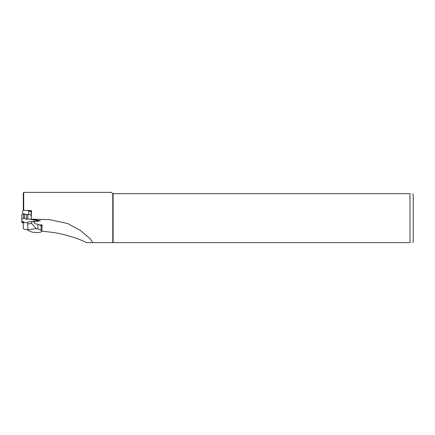 <?xml version="1.0" encoding="UTF-8"?>
<svg xmlns="http://www.w3.org/2000/svg" width="435" height="435" viewBox="0 0 435 435"><rect width="100%" height="100%" fill="white"/><g stroke="black" fill="none" stroke-linecap="round" stroke-linejoin="round"><path stroke-width="0.65" d="M37.948 220.333L37.927 221.197L36.279 220.42L27.742 218.93L26.481 219.36L26.606 214.803L27.867 214.368L27.742 218.93M27.775 222.704L21.908 222.671L23.941 221.763L21.75 221.66L21.75 219.109L23.398 218.413L24.539 218.441L26.481 219.36M33.957 221.937L34.392 221.883L33.462 221.344L38.014 221.29L38.035 220.349M21.75 219.109L21.875 214.547L23.523 213.851L24.664 213.879L26.606 214.803M36.279 220.42L36.284 220.039M31.184 211.551L28.743 211.127L28.65 214.504L31.092 214.928L27.867 214.368M34.408 221.366L34.392 221.883M41.173 225.689L37.943 224.242L34.947 223.748L34.001 221.942L31.684 221.556L31.63 223.449L27.737 223.965L27.807 230.24L31.037 231.686A5.872 1.517 -178.4 0 0 39.106 232.393A5.872 1.517 -178.4 0 0 41.912 231.175A5.872 1.517 -178.4 0 0 41.048 230.349L41.173 225.689A5.872 1.517 1.6 0 1 42.016 226.369L42.021 224.726L39.71 225.031M37.943 224.242L37.818 228.902L41.048 230.349M37.818 228.902L36.148 228.625L27.758 229.745M27.737 223.965L27.791 222.078L31.684 221.556M36.148 228.625L31.63 223.449M34.403 221.507L35.333 221.388M38.019 221.056L40.401 220.757L31.157 219.131L49.731 219.637L67.702 223.546L80.426 230.49L90.186 238.777L92.764 242.621L112.779 242.621L112.779 193.684L111.474 192.379L23.713 192.379L23.713 210.366M23.294 210.458L23.294 193.107L23.713 192.379M92.764 242.621L86.614 242.621L92.764 242.621M41.912 231.154L54.31 232.584C67.082 234.949 77.854 238.293 86.614 242.621M28.743 211.127L27.454 210.464L31.532 210.649L31.157 219.131M23.294 222.878L23.294 228.777L25.225 229.506L27.758 229.756M23.294 223.014L23.718 222.834M112.779 242.621L409.987 242.621C414.131 242.621 414.131 242.621 409.987 242.621L409.987 193.684L112.779 193.684M113.105 242.621L113.105 193.684M409.987 193.684C414.131 193.684 414.131 193.684 409.987 193.684M412.815 193.684L413.25 195.315L413.25 240.99L412.815 242.621M31.532 210.649L31.2 210.806L31.054 216.38M28.014 210.562L31.195 211.116M27.454 210.464L23.403 210.361L22.734 210.975L22.642 214.221M27.552 214.477L25.828 214.433M23.523 213.851L23.398 218.413M24.664 213.879L24.539 218.441M22.022 221.676L21.995 222.589M21.908 222.671L21.935 221.671M42.059 225.727L41.912 231.175"/></g></svg>
